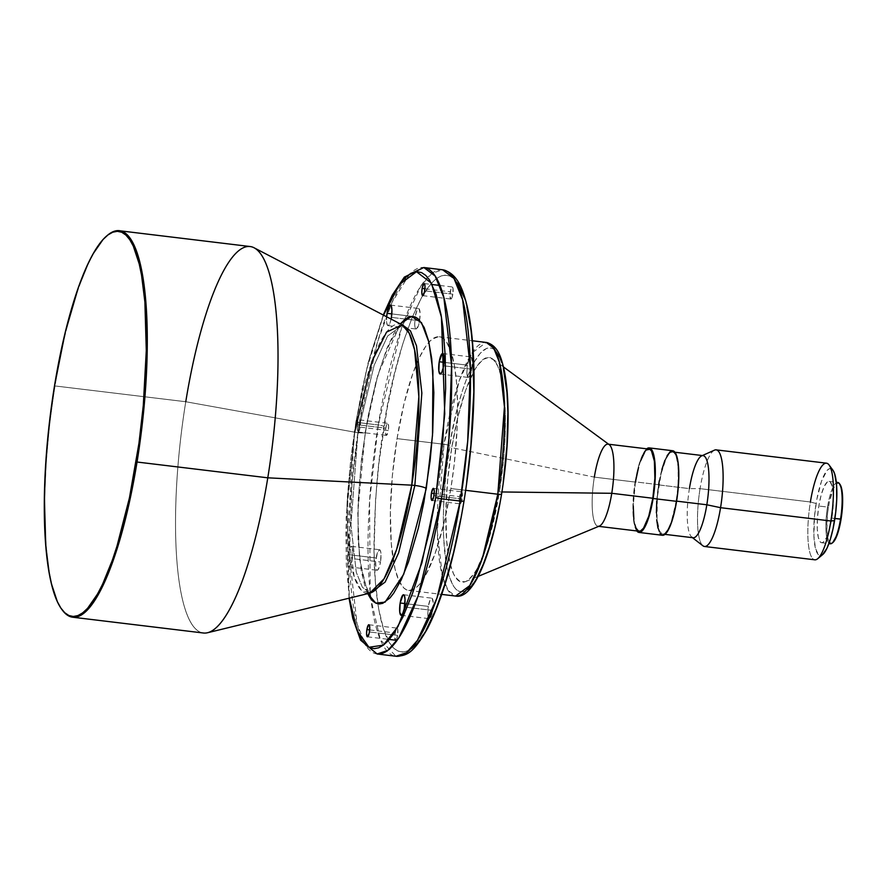 <?xml version="1.0" encoding="UTF-8"?>
<svg xmlns="http://www.w3.org/2000/svg" width="887" height="887" viewBox="0 0 887 887"><rect width="100%" height="100%" fill="white"/><g stroke="black" fill="none" stroke-linecap="round" stroke-linejoin="round"><path stroke-width="0.67" stroke-dasharray="4.43 3.33" d="M402.188 324.864A135.633 32.01 -83.1 0 0 354.612 432.157A9.735 1.597 9.2 0 0 357.938 432.656L374.159 365.222L387.619 336.029L402.587 324.975L387.619 336.029L374.159 365.222L357.938 432.656A9.735 1.597 -170.8 0 1 354.612 432.157L347.693 529.295L354.235 576.816L361.142 590.099L369.79 593.137A135.633 32.01 -83.1 0 1 354.612 432.157L185.771 401.733L55.027 385.945A194.641 45.924 96.9 0 1 107.227 235.51M370.201 593.126L362.328 587.216L356.275 572.237L350.942 525.06L357.938 432.656L350.942 525.06L356.275 572.237L362.328 587.216L370.201 593.126L369.557 501.465L378.25 424.973L401.623 327.791L421.026 285.725L431.88 273.384L442.591 269.781A194.641 45.924 -83.1 0 0 378.25 424.973L359.468 422.711A194.641 45.924 96.9 0 1 386.854 314.608A194.641 45.924 96.9 0 1 423.809 267.508M452.858 294.185L424.696 290.792L452.858 294.185L450.884 299.041A6.087 1.43 -83.1 0 0 452.858 294.185A6.087 1.43 -83.1 0 0 452.303 286.967A6.087 1.43 -83.1 0 0 450.297 291.812A6.087 1.43 -83.1 0 0 450.851 299.041L449.975 295.304L451.039 288.718L452.27 286.956L452.958 287.987L452.858 294.185M424.94 288.752L450.297 291.812L424.94 288.752M391.089 319.087A10.345 2.439 96.9 0 1 387.985 325.618A10.345 2.439 96.9 0 1 386.632 316.77L386.654 322.602L387.597 325.418L388.55 325.429L389.615 323.899L391.089 319.087M419.573 320.772L391.4 317.38L419.573 320.772L418.298 326.028L416.214 329.022L415.36 328.234L414.695 324.442L415.216 316.737A10.345 2.439 -83.1 0 0 416.147 329.022A10.345 2.439 -83.1 0 0 419.573 320.772A10.345 2.439 -83.1 0 0 419.651 320.251A10.345 2.439 -83.1 0 0 418.631 308.488A10.345 2.439 -83.1 0 0 415.216 316.737L417.001 310.206L418.065 308.676L419.019 308.687L420.083 313.067L419.573 320.772M391.821 313.909L415.216 316.737L391.821 313.909M360.155 427.135A6.087 1.43 96.9 0 1 358.148 431.991A6.087 1.43 96.9 0 1 357.594 424.762L385.767 428.155A6.087 1.43 -83.1 0 0 386.311 435.384A6.087 1.43 -83.1 0 0 388.329 430.539L360.155 427.135L360.067 420.371L359.268 420.017L358.06 422.578L357.295 429.297L358.182 431.991L360.155 427.135L388.329 430.539L386.355 435.395L385.535 433.61L385.601 429.341L386.51 425.073L387.73 423.31L388.628 426.004L388.329 430.539A6.087 1.43 -83.1 0 0 387.774 423.31A6.087 1.43 -83.1 0 0 385.767 428.155L357.594 424.762A6.087 1.43 96.9 0 1 359.601 419.906A6.087 1.43 96.9 0 1 360.155 427.135M352.327 558.622A10.345 2.439 96.9 0 1 348.913 566.86A10.345 2.439 96.9 0 1 347.97 554.575L376.143 557.978A10.345 2.439 -83.1 0 0 377.075 570.263A10.345 2.439 -83.1 0 0 380.501 562.014L352.327 558.622L352.494 548.066L351.33 546.325L349.766 548.044L347.516 558.577L347.582 563.844L348.513 566.66L349.478 566.671L350.531 565.141L352.327 558.622L380.501 562.014L379.226 567.27L377.64 570.075L376.687 570.064L375.977 568.523L375.678 561.981L377.407 552.723L379.492 549.729L380.346 550.517L381.011 554.308L380.501 562.014A10.345 2.439 -83.1 0 0 379.558 549.729A10.345 2.439 -83.1 0 0 376.143 557.978L347.97 554.575A10.345 2.439 96.9 0 1 351.385 546.325A10.345 2.439 96.9 0 1 352.327 558.622M397.598 635.358L369.435 631.954L397.598 635.358L395.624 640.214A6.087 1.43 -83.1 0 0 397.598 635.358A6.087 1.43 -83.1 0 0 397.054 628.129A6.087 1.43 -83.1 0 0 395.037 632.985A6.087 1.43 -83.1 0 0 395.591 640.203L394.77 635.336L396.09 629.138L397.01 628.129L397.698 629.149L397.598 635.358M369.679 629.914L395.037 632.985L369.679 629.914M432.69 610.433L404.516 607.03L432.69 610.433L431.415 615.689L429.33 618.682L428.166 616.942L427.811 614.103L428.332 606.398A10.345 2.439 -83.1 0 0 429.264 618.682A10.345 2.439 -83.1 0 0 432.69 610.433A10.345 2.439 -83.1 0 0 431.747 598.148A10.345 2.439 -83.1 0 0 428.332 606.398L430.117 599.867L431.182 598.337L432.135 598.348L433.2 602.728L432.69 610.433M404.938 603.57L428.332 606.398L404.938 603.57M462.138 499.015L433.965 495.611L462.138 499.015L460.165 503.86L459.266 501.166L459.577 496.631A6.087 1.43 -83.1 0 0 460.12 503.86A6.087 1.43 -83.1 0 0 462.138 499.015A6.087 1.43 -83.1 0 0 461.584 491.786A6.087 1.43 -83.1 0 0 459.577 496.631L460.63 492.795L461.817 491.897L462.138 499.015M434.209 493.571L459.577 496.631L434.209 493.571M471.762 369.192L443.589 365.788L471.762 369.192L470.487 374.447L468.403 377.441L467.238 375.7L466.884 372.862L467.405 365.156A10.345 2.439 -83.1 0 0 468.336 377.441A10.345 2.439 -83.1 0 0 471.762 369.192A10.345 2.439 -83.1 0 0 470.82 356.907A10.345 2.439 -83.1 0 0 467.405 365.156L469.19 358.625L470.254 357.095L471.208 357.106L472.272 361.486L471.762 369.192M444.01 362.328L467.405 365.156L444.01 362.328M839.945 484.346A30.169 7.118 -83.1 0 0 828.369 507.297L827.504 507.076A30.901 7.296 96.9 0 1 839.368 483.559M831.84 518.097L834.889 518.474L831.84 518.097L829.478 529.151L826.484 537.611L823.324 542.168L821.828 542.755L820.464 542.145L818.335 537.544L817.282 529.062L817.459 517.997L818.823 506.022A30.901 7.296 96.9 0 1 829.035 481.386A30.901 7.296 96.9 0 1 831.84 518.097A30.901 7.296 96.9 0 1 821.628 542.733A30.901 7.296 96.9 0 1 818.823 506.022L821.185 494.968L824.178 486.519L827.349 481.951L828.846 481.375L830.21 481.974L832.328 486.575L833.381 495.057L833.215 506.122L831.84 518.097M837.727 482.428A30.901 7.296 -83.1 0 0 827.504 507.076L818.823 506.022L827.504 507.076A30.901 7.296 -83.1 0 0 830.31 543.786M830.864 468.635A43.796 10.334 -83.1 0 0 816.107 503.506L810.385 501.987L700.065 488.659A48.663 11.487 96.9 0 1 716.153 449.864M826.473 463.18A48.663 11.487 -83.1 0 0 810.385 501.987A48.663 11.487 -83.1 0 0 814.798 559.808M714.501 450.141A48.663 11.487 -83.1 0 0 700.065 488.659L689.399 488.615L658.886 484.923A41.356 9.757 96.9 0 1 672.557 451.949A41.356 9.757 96.9 0 1 676.304 501.1L671.215 522.11L668.077 529.273L664.906 533.32L661.957 533.885L659.496 530.936L657.023 519.017L657.367 496.964L661.148 473.58L666.048 458.812L669.241 453.678L672.291 451.926L674.12 452.736L676.371 456.816L678.167 467.005L678.145 485.067L676.304 501.1A41.356 9.757 96.9 0 1 662.633 534.074A41.356 9.757 96.9 0 1 658.886 484.923L689.399 488.615A41.356 9.757 -83.1 0 0 693.146 537.755M703.069 455.63A41.356 9.757 -83.1 0 0 689.399 488.615L700.065 488.659A48.663 11.487 -83.1 0 0 702.947 545.815M672.701 450.74A42.576 10.045 -83.1 0 0 658.631 484.69L635.159 481.852A42.576 10.045 96.9 0 1 646.712 448.822M649.084 449.11A41.356 9.757 -83.1 0 0 635.414 482.096L594.334 477.128L451.749 447.713A113.137 26.699 96.9 0 1 492.529 358.902A113.137 26.699 96.9 0 1 499.425 491.93L501.92 491.963L499.425 491.93L493.216 522.964L485.488 549.408L476.918 569.01L473.991 573.712L468.225 580.065L465.431 581.661L460.165 581.628L455.497 577.293L453.434 573.556L449.986 563.145L446.671 540.959L445.862 512.642L447.602 480.643L451.749 447.713L457.958 416.679L465.686 390.236L474.257 370.633L477.184 365.932L482.949 359.579L488.438 357.461L493.427 359.656L497.74 366.087L501.199 376.498L504.503 398.684L505.335 417.023L505.025 437.391L503.572 459L499.425 491.93A113.137 26.699 96.9 0 1 465.642 581.584A113.137 26.699 96.9 0 1 451.749 447.713L594.334 477.128A41.356 9.757 -83.1 0 0 599.412 526.069M609.236 444.664A41.356 9.757 -83.1 0 0 594.334 477.128L635.414 482.096A41.356 9.757 -83.1 0 0 639.161 531.235M501.576 494.059A4.867 0.798 9.2 0 0 501.477 493.837C508.184 459.799 513.861 369.58 494.968 350.177C475.543 334.033 454.332 409.849 449.709 445.806A4.867 0.798 9.2 0 0 443.988 444.287L459.322 380.512L472.061 352.904L486.209 342.437A127.739 30.136 -83.1 0 0 443.988 444.287L397.043 438.621A127.739 30.136 96.9 0 1 428.909 342.26A127.739 30.136 96.9 0 1 439.265 336.772A127.739 30.136 96.9 0 1 450.862 488.549L465.675 490.334L450.862 488.549L443.855 523.585L435.129 553.444L425.45 575.574L418.864 585.054L415.637 588.059L409.439 590.454L406.534 589.822L403.807 587.97L398.939 580.708L395.037 568.944L391.3 543.897L390.38 511.932L392.353 475.798L397.043 438.621L404.051 403.585L412.765 373.726L419.163 357.982L425.749 346.296L429.031 342.116L432.268 339.111L438.455 336.716L441.36 337.348L444.099 339.2L446.638 342.249L451.039 351.806L454.399 365.655L456.594 383.273L457.526 403.973L457.182 426.969L454.277 463.801L450.862 488.549A127.739 30.136 96.9 0 1 408.63 590.398A127.739 30.136 96.9 0 1 399.882 582.604A127.739 30.136 96.9 0 1 397.043 438.621L443.988 444.287A127.739 30.136 -83.1 0 0 455.574 596.064L448.135 590.476L442.413 576.306L437.358 531.69L443.988 444.287A4.867 0.798 -170.8 0 1 449.709 445.806C443.001 479.845 437.313 570.064 456.206 589.467C475.632 605.61 496.842 529.794 501.477 493.837L503.251 481.996M464.034 500.9A4.867 0.798 9.2 0 0 463.923 500.678C469.666 469.046 472.982 429.618 473.891 382.375C474.179 336.993 467.571 290.648 453.878 278.784C423.875 253.859 391.112 370.954 383.971 426.492A4.867 0.798 9.2 0 0 378.25 424.973A194.641 45.924 -83.1 0 0 370.866 598.847A194.641 45.924 -83.1 0 0 395.912 656.258L380.346 639.682L370.866 598.847M409.517 274.283L392.032 302.312L377.507 342.049L359.468 422.711A4.867 0.798 9.2 0 0 355.698 422.866A4.867 0.798 9.2 0 0 355.798 423.099L366.364 370.411L383.517 315.151M367.761 593.625L359.501 558.721L357.783 512.597L365.278 431.891A9.735 1.597 -170.8 0 1 365.488 432.335A9.735 1.597 -170.8 0 1 357.938 432.656A9.735 1.597 9.2 0 0 365.488 432.335A9.735 1.597 9.2 0 0 365.278 431.891L377.951 374.414L400.336 323.899L394.083 333.246L386.688 348.868L376.343 380.091L367.661 418.209L361.408 459.932L358.115 501.687L358.071 539.861L361.264 571.184L365.078 586.884L367.761 593.625M250.112 246.531A194.641 45.924 -83.1 0 0 185.771 401.733A194.641 45.924 -83.1 0 0 203.445 633.008M106.85 235.809L107.604 235.188A194.641 45.924 -83.1 0 0 55.027 385.945L55.027 385.945A194.641 45.924 -83.1 0 0 62.323 610.101L61.746 609.314M62.035 609.702A194.641 45.924 96.9 0 1 55.027 385.945L185.771 401.733L354.612 432.157M207.558 632.741A194.641 45.924 96.9 0 1 185.771 401.733M383.251 315.007L367.872 363.648L355.698 422.888A4.867 0.798 -170.8 0 0 355.798 423.099L346.961 503.506L349.334 598.126L346.351 564.631L345.908 532.012L347.394 496.631L350.731 459.854L355.798 423.099L362.406 387.752L370.3 355.199L383.86 314.275M349.046 598.193L346.141 517.576L355.698 422.888A4.867 0.798 -170.8 0 1 359.468 422.711L352.039 482.583L349.378 555.894L357.073 623.883L365.788 645.481L377.141 653.985A194.641 45.924 96.9 0 1 359.468 422.711L378.25 424.973A4.867 0.798 -170.8 0 1 383.971 426.492C378.228 458.124 374.913 497.552 374.004 544.795C373.715 590.165 380.323 636.522 394.016 648.386C424.019 673.311 456.783 556.216 463.923 500.678L466.673 482.384M457.659 283.308L453.878 278.784L449.82 276.045L445.507 275.103L440.983 275.979L436.304 278.662L431.503 283.119L421.724 297.2L412.034 317.679L402.798 343.757L394.382 374.447L387.098 408.563L378.893 463.258L375.556 500.035L374.059 552.146L375.445 582.903L378.705 609.081L383.705 629.659L390.247 643.862L394.016 648.386L398.086 651.125L402.388 652.067L406.911 651.191L411.601 648.508M416.402 644.051L426.17 629.97M460.808 518.607L463.923 500.678M466.906 307.046L464.2 297.511M494.968 350.177L492.34 348.403L489.546 347.793L486.619 348.358L480.477 352.982L474.146 362.096L467.87 375.356L461.894 392.242L456.439 412.111L451.727 434.198L446.416 469.611L444.254 493.427L443.3 516.323L443.578 537.444L446.294 564.021L449.532 577.348L453.767 586.54L456.206 589.467L458.845 591.241L461.628 591.851L467.593 589.545M470.698 586.662L477.029 577.548M499.448 505.446L501.477 493.837M503.395 368.471L501.643 362.295M598.725 526.357L598.082 526.279A41.356 9.757 96.9 0 1 594.334 477.128M637.409 531.635L634.482 525.292L633.24 516.944L632.93 506.289L634.017 490.101L636.633 473.924L639.383 463.291L643.618 452.847L646.889 448.689M635.414 482.096L633.251 505.834M633.861 519.172L634.759 524.295M646.811 449.875L644.705 452.193M640.503 461.074L638.573 467.294M636.799 530.958A42.576 10.045 96.9 0 1 635.159 481.852L658.631 484.69A42.576 10.045 -83.1 0 0 662.489 535.282M658.631 484.69L656.735 501.188M656.402 512.886L656.713 519.782M657.954 528.131L660.039 533.453M661.791 535.083L662.755 535.293M673.399 450.929L670.372 451.516M667.102 455.685L664.917 460.275M661.879 469.456L659.329 480.665M692.47 537.677L691.838 537.189A41.356 9.757 96.9 0 1 689.399 488.615M704.478 546.481A48.663 11.487 96.9 0 1 700.065 488.659L810.385 501.987L816.107 503.506A43.796 10.334 -83.1 0 0 822.726 554.541L820.353 555.561L818.424 554.708L815.419 548.188L813.922 536.169L814.499 516.245L816.827 499.359L821.495 481.253L827.072 470.42L829.267 468.768L831.307 468.779M817.747 558.688A48.663 11.487 96.9 0 1 810.385 501.987M833.115 470.454L832.239 469.411M832.183 543.077A30.901 7.296 96.9 0 1 827.504 507.076L828.369 507.297A30.169 7.118 -83.1 0 0 832.926 542.456M839.922 484.313L838.148 483.227L836.685 483.792L833.592 488.249L829.412 501.676L827.56 513.141L826.861 529.794L827.893 538.076L829.966 542.578L831.296 543.154L832.915 542.467M422.678 295.637L450.851 299.041M387.985 325.618L416.147 329.022M358.148 431.991L386.311 435.384M348.913 566.86L377.075 570.263M367.429 636.811L389.282 639.449M401.101 615.279L429.264 618.682M431.958 500.456L460.12 503.86M440.174 374.037L468.336 377.441M829.035 481.386L836.308 482.262M702.393 455.552L701.661 455.874M672.557 451.949L674.918 452.237M608.005 444.154L608.648 444.232M492.529 358.902L503.483 366.952M439.265 336.772L472.394 340.774M402.997 324.964C403.951 325.274 401.611 321.77 390.956 341.074C380.645 362.14 372.163 392.553 365.499 432.313C357.982 480.909 356.164 522.997 360.022 558.577C365.477 596.009 371.797 592.915 370.6 593.226M408.63 590.398L441.759 594.401M465.642 581.584L478.182 576.373M662.633 534.074L665.006 534.362M821.628 542.733L828.901 543.62M442.657 353.503L470.82 356.907M433.41 488.382L461.584 491.786M403.585 594.745L431.747 598.148M368.881 624.725L397.054 628.129M351.385 546.325L379.558 549.729M359.601 419.906L387.774 423.31M390.457 305.084L418.631 308.488M424.141 283.563L432.146 284.527M439.952 285.47L452.303 286.967"/><path stroke-width="1.33" d="M185.771 401.733A194.641 45.924 96.9 0 1 254.059 247.772A194.641 45.924 96.9 0 1 267.785 477.816A194.641 45.924 96.9 0 1 207.558 632.741L369.79 593.137L384.104 578.734L396.611 549.541L411.756 485.167A9.735 1.597 -170.8 0 1 414.839 485.444L421.846 393.03L416.502 345.863L410.459 330.884L402.587 324.975L410.459 330.884L416.502 345.863L421.846 393.03L414.839 485.444A9.735 1.597 9.2 0 0 411.756 485.167L418.852 396.677L414.573 349.833L409.306 333.39L402.188 324.864L386.599 332.06L372.063 361.153L354.612 432.157M367.44 592.937L370.067 597.716L372.95 601.164L376.044 603.26L379.337 603.98L382.785 603.315L390.025 597.86L393.739 593.126L401.201 579.887L408.452 562.036L418.342 528.186L423.897 502.164L430.151 460.431L432.701 432.368L433.843 392.619L431.714 358.681L428.554 340.763L424.13 327.425L418.62 319.198L415.515 317.102L412.222 316.382L408.774 317.058L405.204 319.098L400.336 323.899L411.501 316.415L421.502 322.668L428.876 342.138L432.911 370.821L432.501 435.273L426.281 488.482A9.735 1.597 9.2 0 0 414.839 485.444L398.629 552.878L385.158 582.06L370.201 593.126L385.158 582.06L398.629 552.878L414.839 485.444A9.735 1.597 -170.8 0 1 426.281 488.482L403.707 574.288L385.08 602.14L375.744 603.116L367.761 593.625M424.696 290.792A6.087 1.43 96.9 0 1 422.678 295.637A6.087 1.43 96.9 0 1 422.123 288.408L424.94 288.752L422.123 288.408L421.824 292.943L422.722 295.637L424.485 291.923L424.995 286.257L424.596 284.017L423.809 283.674L422.123 288.408A6.087 1.43 96.9 0 1 424.141 283.563A6.087 1.43 96.9 0 1 424.696 290.792M391.045 319.298L391.4 317.38A10.345 2.439 96.9 0 1 391.089 319.087M386.632 316.77A10.345 2.439 96.9 0 1 387.042 313.333L391.821 313.909L387.042 313.333L386.588 317.335M369.435 631.954A6.087 1.43 96.9 0 1 367.429 636.811A6.087 1.43 96.9 0 1 366.874 629.582L369.679 629.914L366.874 629.582L366.564 634.116L367.462 636.811L369.225 633.085L369.735 627.419L369.347 625.191L368.548 624.836L366.874 629.582A6.087 1.43 96.9 0 1 368.881 624.725A6.087 1.43 96.9 0 1 369.435 631.954M404.516 607.03A10.345 2.439 96.9 0 1 401.101 615.279A10.345 2.439 96.9 0 1 400.159 602.994L404.938 603.57L400.159 602.994L399.771 612.263L401.168 615.279L402.731 613.56L404.162 608.959L405.037 599.324L404.361 595.532L403.008 594.933L400.159 602.994A10.345 2.439 96.9 0 1 403.585 594.745A10.345 2.439 96.9 0 1 404.516 607.03M433.965 495.611A6.087 1.43 96.9 0 1 431.958 500.456A6.087 1.43 96.9 0 1 431.404 493.227L434.209 493.571L431.404 493.227L431.104 497.762L431.991 500.456L433.754 496.742L434.275 491.076L433.876 488.837L433.078 488.493L431.404 493.227A6.087 1.43 96.9 0 1 433.41 488.382A6.087 1.43 96.9 0 1 433.965 495.611M443.589 365.788A10.345 2.439 96.9 0 1 440.174 374.037A10.345 2.439 96.9 0 1 439.231 361.752L444.01 362.328L439.231 361.752L438.843 371.021L440.24 374.037L441.804 372.318L443.234 367.717L444.11 358.082L443.433 354.29L442.081 353.691L439.231 361.752A10.345 2.439 96.9 0 1 442.657 353.503A10.345 2.439 96.9 0 1 443.589 365.788M828.901 543.62L830.31 543.786A30.901 7.296 -83.1 0 0 840.532 519.15L834.889 518.474L841.076 519.095A30.169 7.118 -83.1 0 0 839.945 484.346L839.368 483.559A30.901 7.296 96.9 0 1 840.532 519.15A30.901 7.296 -83.1 0 0 837.727 482.428L836.308 482.262M810.385 501.987A48.663 11.487 96.9 0 1 829.068 464.965A48.663 11.487 96.9 0 1 830.886 521.002L834.556 520.625A43.796 10.334 -83.1 0 0 832.915 470.188A43.796 10.334 -83.1 0 0 830.864 468.635M665.006 534.362L693.146 537.755A41.356 9.757 -83.1 0 0 706.828 504.781L676.604 501.133L706.828 504.781A41.356 9.757 96.9 0 1 691.838 537.189L702.947 545.815A48.663 11.487 -83.1 0 0 720.566 507.686L830.886 521.002A48.663 11.487 -83.1 0 0 826.473 463.18L716.153 449.864A48.663 11.487 96.9 0 1 720.566 507.686A48.663 11.487 -83.1 0 0 714.501 450.141L701.661 455.874A41.356 9.757 96.9 0 1 706.828 504.781L720.566 507.686L706.828 504.781A41.356 9.757 -83.1 0 0 703.069 455.63L674.918 452.237M689.399 488.615A41.356 9.757 96.9 0 1 701.661 455.874M649.229 447.902A42.576 10.045 96.9 0 0 646.712 448.822L648.962 447.891L651.69 449.731L654.695 460.32L655.205 477.971L653.098 498.494L676.57 501.332A42.576 10.045 -83.1 0 0 672.701 450.74L649.229 447.902A42.576 10.045 96.9 0 1 653.098 498.494L648.874 517.054L644.627 527.51L640.303 532.267L638.318 532.255L636.556 530.626M478.182 576.373L599.412 526.069A41.356 9.757 -83.1 0 0 611.764 493.294L501.92 491.963L611.764 493.294L652.832 498.261A41.356 9.757 -83.1 0 0 649.084 449.11L608.005 444.154A41.356 9.757 96.9 0 1 611.764 493.294A41.356 9.757 -83.1 0 0 609.236 444.664L503.483 366.952M594.334 477.128A41.356 9.757 96.9 0 1 608.005 444.154M472.394 340.774L486.209 342.437L493.66 348.026L499.381 362.195L504.426 406.811L497.807 494.214A4.867 0.798 9.2 0 0 501.576 494.059A4.867 0.798 -170.8 0 1 497.807 494.214A127.739 30.136 -83.1 0 0 486.209 342.437C497.94 345.265 501.033 357.55 503.705 367.939C506.433 379.913 507.885 394.937 508.074 412.998C508.262 438.743 506.1 465.764 501.587 494.048C495.866 528.652 488.249 555.717 478.758 575.264C470.875 590.664 463.147 597.594 455.574 596.064A127.739 30.136 -83.1 0 0 497.807 494.214L465.675 490.334L497.807 494.214L482.473 558.001L469.733 585.608L455.574 596.064L441.759 594.401M409.517 274.283L423.809 267.508L442.591 269.781L453.933 278.296L462.659 299.884L470.354 367.872L467.693 441.183L460.264 501.055A4.867 0.798 9.2 0 0 464.034 500.9A4.867 0.798 -170.8 0 1 460.264 501.055A194.641 45.924 -83.1 0 0 442.591 269.781C457.537 273.03 463.003 289.872 467.005 305.616C471.23 323.433 473.569 346.03 474.002 373.405C474.478 413.719 471.163 456.206 464.034 500.889C454.876 556.105 442.735 598.581 427.612 628.318C413.043 653.697 406.956 655.715 395.912 656.258A194.641 45.924 -83.1 0 0 460.264 501.055L441.482 498.793L460.264 501.055L436.892 598.248L417.478 640.314L406.623 652.655L395.912 656.258L377.141 653.985L387.852 650.382L398.707 638.052L418.11 595.975L441.482 498.793L448.911 438.91L451.572 365.61L443.877 297.622L435.162 276.023L423.809 267.508A194.641 45.924 96.9 0 1 441.482 498.793A4.867 0.798 -170.8 0 1 435.761 497.274A4.867 0.798 9.2 0 0 441.482 498.793A194.641 45.924 96.9 0 1 377.141 653.985L360.588 640.17L352.782 618.394L349.046 598.193M383.517 315.151L399.427 284.561L416.48 271.721L431.448 283.186L441.449 317.147L444.753 414.018L435.761 497.274L429.153 532.61L416.934 580.009L412.4 593.691L402.886 617.086L393.107 634.449L388.229 640.647L383.428 645.104L378.749 647.787L374.225 648.663L369.912 647.732L365.854 644.982L362.073 640.458L358.625 634.194L352.826 616.72L349.334 598.126L357.073 630.535L368.948 647.255L383.35 645.171L398.063 626.455L421.913 562.779L435.761 497.274L442.724 442.025L445.651 388.351L445.219 355.731L442.879 327.137L441.027 314.685L436.027 294.107L429.485 279.904L425.716 275.38L421.647 272.642L417.333 271.699L412.821 272.575L408.131 275.258L403.33 279.727L393.551 293.808L383.517 315.151M107.227 235.51A194.641 45.924 96.9 0 1 119.368 230.742A194.641 45.924 96.9 0 1 137.041 462.027L267.785 477.816L411.756 485.167A135.633 32.01 -83.1 0 0 402.188 324.864L402.997 324.964M61.746 609.314L62.323 610.101A194.641 45.924 -83.1 0 0 137.041 462.027L136.177 461.794A193.909 45.758 96.9 0 1 61.746 609.314A193.909 45.758 96.9 0 1 54.484 386L65.117 332.813L78.355 287.477L88.068 263.583L93.057 253.893L103.047 239.501L107.948 234.944L112.738 232.206L117.361 231.307L121.763 232.261L125.91 235.066L129.768 239.69L133.294 246.087L139.215 263.949L141.554 275.236L144.891 301.979L146.288 350.498L143.306 405.348L138.982 443.101L129.435 497.906L116.94 546.337L112.305 560.318L102.593 584.211L97.603 593.902L87.613 608.294L82.713 612.85L77.923 615.589L73.299 616.487L68.898 615.534L64.751 612.729L60.893 608.105L57.367 601.708L51.446 583.846L49.107 572.558L45.769 545.815L44.372 497.297L45.88 461.14L49.295 423.565L54.484 386A193.909 45.758 96.9 0 1 106.85 235.809A193.909 45.758 96.9 0 1 136.177 461.794L137.041 462.027A194.641 45.924 96.9 0 1 72.701 617.219L203.445 633.008A194.641 45.924 -83.1 0 0 267.785 477.816A194.641 45.924 -83.1 0 0 250.112 246.531L119.368 230.742M370.866 598.847L369.79 593.137A135.633 32.01 -83.1 0 0 411.756 485.167L267.785 477.816L137.041 462.027A194.641 45.924 -83.1 0 0 107.604 235.188L106.85 235.809M72.701 617.219A194.641 45.924 96.9 0 1 62.035 609.702M391.4 317.38L391.921 309.663L390.857 305.283L389.892 305.272L388.839 306.802L387.042 313.333A10.345 2.439 96.9 0 1 390.457 305.084A10.345 2.439 96.9 0 1 391.4 317.38M411.601 648.508L416.402 644.051M426.17 629.97L435.861 609.491L445.097 583.413L453.523 552.723L460.808 518.607M466.673 482.384L470.897 445.429L473.824 391.755L472.449 344.267L471.052 330.541L466.906 307.046M464.2 297.511L457.659 283.308M395.502 630.801L395.79 629.892M467.593 589.545L470.698 586.662M477.029 577.548L483.304 564.287L489.28 547.401L494.735 527.532L499.448 505.446M503.251 481.996L506.92 446.216L507.896 412.477L506.987 392.564L503.395 368.471M501.643 362.295L499.647 357.162L494.968 350.177M611.764 493.294A41.356 9.757 96.9 0 1 598.082 526.279L639.161 531.235A41.356 9.757 -83.1 0 0 652.832 498.261L611.764 493.294M633.251 505.834L633.861 519.172M634.759 524.295L636.023 528.098L638.485 531.047L640.414 531.069L643.541 528.153L648.73 516.289L652.832 498.261L654.883 478.315L654.384 461.173L651.468 450.884L649.761 449.299L646.811 449.875M644.705 452.193L640.503 461.074M638.573 467.294L635.414 482.096M639.017 532.444L662.489 535.282A42.576 10.045 -83.1 0 0 676.57 501.332L653.098 498.494A42.576 10.045 96.9 0 1 639.017 532.444A42.576 10.045 96.9 0 1 636.799 530.958M656.735 501.188L656.402 512.886M656.713 519.782L657.954 528.131M660.039 533.453L661.791 535.083M662.755 535.293L664.829 534.495L666.991 532.111L671.326 522.964L675.085 509.26L677.701 493.083L678.788 476.896L678.167 463.158L675.927 453.967L674.308 451.55L672.435 450.718M670.372 451.516L667.102 455.685M664.917 460.275L661.879 469.456M659.329 480.665L658.631 484.69M720.566 507.686A48.663 11.487 96.9 0 1 704.478 546.481L814.798 559.808A48.663 11.487 -83.1 0 0 830.886 521.002L720.566 507.686M830.886 521.002A48.663 11.487 96.9 0 1 817.747 558.688L822.726 554.541A43.796 10.334 -83.1 0 0 834.556 520.625L830.886 521.002M822.482 554.741L826.972 548.266L830.21 539.717L833.037 528.774L835.731 512.132L836.729 499.503L836.53 484.524L834.623 473.736L833.115 470.454L831.307 468.779M840.532 519.15A30.901 7.296 96.9 0 1 832.183 543.077L832.926 542.456A30.169 7.118 -83.1 0 0 841.076 519.095L840.532 519.15M832.76 542.589L837.361 534.417L840.022 524.705L841.885 513.251L842.583 496.587L841.552 488.305L839.479 483.814M389.282 639.449L395.591 640.203M829.068 464.965L832.915 470.188M423.809 267.508L404.339 277.11L392.254 295.194L383.251 315.007M254.059 247.772L402.188 324.864M432.146 284.527L439.952 285.47"/></g></svg>
